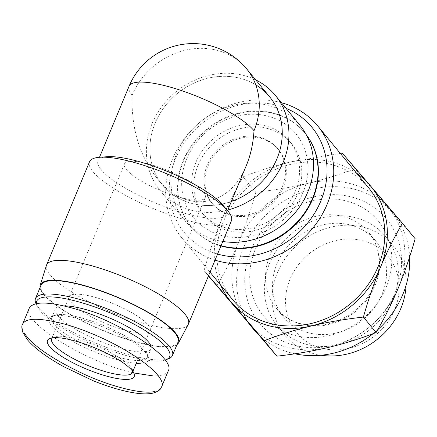 <?xml version="1.0" encoding="UTF-8"?>
<svg xmlns="http://www.w3.org/2000/svg" width="437" height="437" viewBox="0 0 437 437"><rect width="100%" height="100%" fill="white"/><g stroke="black" fill="none" stroke-linecap="round" stroke-linejoin="round"><path stroke-width="0.33" stroke-dasharray="2.19 1.64" d="M207.307 164.907A42.684 37.653 -39.4 0 0 211.825 202.948A42.684 37.653 -39.4 0 0 268.711 204.926A42.684 37.653 -39.4 0 0 277.768 148.733A42.684 37.653 -39.4 0 0 240.203 137.185A42.684 37.653 -39.4 0 0 207.307 164.907M208.105 165.88A42.684 37.653 140.6 0 1 241 138.152A42.684 37.653 140.6 0 1 278.566 149.705A42.684 37.653 140.6 0 1 269.509 205.898A42.684 37.653 140.6 0 1 212.628 203.921A42.684 37.653 140.6 0 1 208.105 165.88M195.918 162.324A56.559 49.889 -39.4 0 0 201.91 212.732A56.559 49.889 -39.4 0 0 277.282 215.348A56.559 49.889 -39.4 0 0 289.283 140.894A56.559 49.889 -39.4 0 0 239.509 125.588A56.559 49.889 -39.4 0 0 195.918 162.324M198.152 165.044A56.559 49.889 140.6 0 1 241.743 128.309A56.559 49.889 140.6 0 1 291.517 143.609A56.559 49.889 140.6 0 1 279.516 218.068A56.559 49.889 140.6 0 1 204.145 215.446A56.559 49.889 140.6 0 1 198.152 165.044M306.315 134.815A73.629 64.949 -39.4 0 0 304.704 132.766A73.629 64.949 -39.4 0 0 239.902 112.844A73.629 64.949 -39.4 0 0 183.158 160.669A73.629 64.949 -39.4 0 0 190.958 226.29A73.629 64.949 -39.4 0 0 221.056 245.66M220.947 245.927A73.629 64.949 140.6 0 1 191.275 226.677A73.629 64.949 140.6 0 1 183.474 161.056A73.629 64.949 140.6 0 1 240.224 113.232A73.629 64.949 140.6 0 1 305.026 133.154A73.629 64.949 140.6 0 1 306.25 134.7M321.058 355.237A70.215 61.939 140.6 0 1 312.958 353.457A70.215 61.939 140.6 0 1 284.891 335.168A70.215 61.939 140.6 0 1 299.793 242.732A70.215 61.939 140.6 0 1 393.366 245.982A70.215 61.939 140.6 0 1 406.071 285.345M320.124 347.781A59.547 52.522 -39.4 0 0 398.713 281.002A59.547 52.522 -39.4 0 0 308.129 254.585A59.547 52.522 -39.4 0 0 320.124 347.781M305.184 344.006A70.215 61.939 140.6 0 1 277.124 325.718A70.215 61.939 140.6 0 1 292.025 233.282A70.215 61.939 140.6 0 1 385.598 236.532A70.215 61.939 140.6 0 1 383.779 315.285A70.215 61.939 140.6 0 1 305.184 344.006M217.566 254.05A82.702 72.952 140.6 0 1 217.32 253.979A82.702 72.952 140.6 0 1 177.111 155.119A82.702 72.952 140.6 0 1 285.967 108.294M281.346 102.673A88.034 77.655 -39.4 0 0 183.616 139.578A88.034 77.655 -39.4 0 0 181.743 237.772A88.034 77.655 -39.4 0 0 215.042 260.124M232.823 299.891A88.034 77.655 140.6 0 1 251.504 183.999A88.034 77.655 140.6 0 1 368.823 188.074M356.592 173.194A90.705 80.009 -39.4 0 0 290.272 162.018L340.297 153.371M208.525 275.769L204.052 270.596C209.328 252.056 215.026 235.439 221.149 220.751A90.705 80.009 -39.4 0 0 220.587 285.011M221.149 220.751C227.262 206.046 234.576 191.395 243.098 176.799C258.994 170.648 274.72 165.721 290.272 162.018A90.705 80.009 -39.4 0 0 221.149 220.751M328.935 347.3A90.705 80.009 140.6 0 1 284.569 346.568A90.705 80.009 140.6 0 1 249.265 324.068A90.705 80.009 140.6 0 1 248.32 322.943A90.705 80.009 140.6 0 1 238.711 242.103A90.705 80.009 140.6 0 1 307.828 183.376A90.705 80.009 140.6 0 1 387.499 206.608A90.705 80.009 140.6 0 1 388.444 207.733A90.705 80.009 140.6 0 1 398.052 288.573A90.705 80.009 140.6 0 1 328.935 347.3M415.15 238.728L355.002 168.595C339.101 174.745 323.375 179.673 307.828 183.376C292.293 187.091 274.949 190.051 255.809 192.258C250.532 210.798 244.835 227.415 238.711 242.103C232.599 256.809 225.284 271.459 216.763 286.055M243.098 176.799L255.809 192.258M204.052 270.596L208.454 275.944M342.291 153.136L355.002 168.595M294.931 353.801A90.705 80.009 140.6 0 1 289.354 352.391A90.705 80.009 140.6 0 1 257.3 333.426M253.105 328.766A90.705 80.009 140.6 0 1 272.355 209.356A90.705 80.009 140.6 0 1 393.234 213.556A90.705 80.009 140.6 0 1 409.627 256.94M377.699 329.755A90.705 80.009 140.6 0 1 373.143 333.649M292.539 344.744A82.167 72.482 140.6 0 1 275.982 216.14A82.167 72.482 140.6 0 1 400.986 252.597A82.167 72.482 140.6 0 1 292.539 344.744M307.277 332.442A59.76 52.713 140.6 0 1 283.394 316.88A59.76 52.713 140.6 0 1 296.078 238.209A59.76 52.713 140.6 0 1 375.711 240.973A59.76 52.713 140.6 0 1 374.165 307.998A59.76 52.713 140.6 0 1 307.277 332.442M269.645 96.845A69.363 61.185 -39.4 0 0 241.923 78.78A69.363 61.185 -39.4 0 0 164.285 107.152A69.363 61.185 -39.4 0 0 162.488 184.949A69.363 61.185 -39.4 0 0 231.37 201.452A69.363 61.185 140.6 0 1 151.268 135.601A69.363 61.185 140.6 0 1 255.754 84.838M255.711 79.9A74.694 65.889 -39.4 0 0 165.667 101.826A74.694 65.889 -39.4 0 0 159.964 190.275A74.694 65.889 -39.4 0 0 227.824 209.973M222.794 241.492A74.694 65.889 140.6 0 1 184.545 220.172A74.694 65.889 140.6 0 1 200.397 121.841A74.694 65.889 140.6 0 1 299.946 125.293M265.942 230.944A66.162 58.361 -39.4 0 0 285.743 124.392A66.162 58.361 -39.4 0 0 182.71 172.189A66.162 58.361 -39.4 0 0 265.942 230.944M203.271 191.996A43.749 10.63 22.6 0 1 205.232 197.606A43.749 10.63 22.6 0 1 160.756 190.608A43.749 10.63 22.6 0 1 124.447 163.979A43.749 10.63 22.6 0 1 160.232 167.622A43.749 10.63 22.6 0 1 203.271 191.996M147.979 324.833A43.749 10.63 22.6 0 1 149.94 330.438A43.749 10.63 22.6 0 1 105.459 323.44A43.749 10.63 22.6 0 1 69.155 296.81A43.749 10.63 22.6 0 1 104.94 300.454A43.749 10.63 22.6 0 1 147.979 324.833M246.659 68.893A69.363 61.185 -39.4 0 0 218.937 50.823A69.363 61.185 -39.4 0 0 132.16 95.173C131.018 127.702 139.392 155.512 157.282 178.613C185.332 214.294 229.84 207.712 246.364 165.437M129.046 86.286A69.363 16.852 -157.4 0 0 132.16 95.173M107.169 156.714A69.363 16.852 -157.4 0 0 98.019 160.827A69.363 16.852 -157.4 0 0 155.577 203.041A69.363 16.852 -157.4 0 0 226.093 214.135A69.363 16.852 -157.4 0 0 222.559 204.745M89.514 161.816A76.83 18.665 -157.4 0 0 153.272 208.58A76.83 18.665 -157.4 0 0 231.381 220.871M46.431 265.374A76.83 18.665 -157.4 0 0 110.326 311.745A76.83 18.665 -157.4 0 0 188.26 324.407M40.057 287.573A74.962 18.212 -157.4 0 0 102.548 330.443A74.962 18.212 -157.4 0 0 176.996 344.575M136.262 363.3A53.888 13.094 22.6 0 1 73.137 341.581A53.888 13.094 22.6 0 1 51.905 316.35A53.888 13.094 22.6 0 1 82.686 319.818A53.888 13.094 22.6 0 1 148.23 356.45A53.888 13.094 22.6 0 1 138.354 363.393M84.117 318.682A51.752 12.575 -157.4 0 0 54.554 315.35A51.752 12.575 -157.4 0 0 51.823 317.628A51.752 12.575 -157.4 0 0 94.769 349.125A51.752 12.575 -157.4 0 0 147.384 357.406A51.752 12.575 -157.4 0 0 147.067 353.861A51.752 12.575 -157.4 0 0 84.117 318.682M168.343 370.707C166.677 374.411 161.362 376.104 152.398 375.793M133.733 372.963C87.187 362.923 20.856 321.763 29.268 308.145M151.076 346.492A51.752 12.575 22.6 0 1 150.962 348.802A51.752 12.575 22.6 0 1 98.352 340.527A51.752 12.575 22.6 0 1 55.401 309.025A51.752 12.575 22.6 0 1 63.878 305.889M165.181 360.001A72.029 17.502 22.6 0 1 95.495 344.667A72.029 17.502 22.6 0 1 37.118 306.162A72.029 17.502 22.6 0 1 36.38 303.606M35.96 303.578A74.164 18.021 -157.4 0 0 97.052 343.64A74.164 18.021 -157.4 0 0 168.529 358.761M178.017 342.127A74.164 18.021 22.6 0 1 102.624 330.263A74.164 18.021 22.6 0 1 41.078 285.126M52.38 337.856A43.749 10.63 22.6 0 1 53.964 336.938A43.749 10.63 22.6 0 1 78.955 339.751A43.749 10.63 22.6 0 1 132.171 369.494A43.749 10.63 22.6 0 1 132.64 371.264M96.457 297.706A43.749 10.63 -157.4 0 0 69.155 296.81A43.749 10.63 -157.4 0 0 105.459 323.44A43.749 10.63 -157.4 0 0 149.94 330.438A43.749 10.63 -157.4 0 0 96.457 297.706M293.008 334.917A74.454 65.681 140.6 0 1 278.003 218.38A74.454 65.681 140.6 0 1 391.279 251.412A74.454 65.681 140.6 0 1 293.008 334.917M300.252 323.899A59.76 52.713 140.6 0 1 276.37 308.336A59.76 52.713 140.6 0 1 289.054 229.665A59.76 52.713 140.6 0 1 368.691 232.435A59.76 52.713 140.6 0 1 367.14 299.46A59.76 52.713 140.6 0 1 300.252 323.899M22.506 324.423C21.593 326.696 22.15 329.514 24.177 332.879M154.791 391.443C158.44 390.574 160.701 389.077 161.575 386.947M278.566 149.705L277.768 148.733M212.628 203.921L211.825 202.948M291.517 143.609L289.283 140.894M204.145 215.446L201.91 212.732M305.026 133.154L304.704 132.766M191.275 226.677L190.958 226.29M277.124 325.718L284.891 335.168M385.598 236.532L393.366 245.982M181.743 237.772L210.028 272.169M248.32 322.943L248.784 323.511M388.444 207.733L393.234 213.556M283.394 316.88L276.37 308.336C282.329 315.525 290.026 320.529 299.46 323.347C307.457 325.669 315.885 326.073 324.735 324.571C342.515 321.129 356.898 311.876 367.894 296.821C376.246 284.574 379.95 271.776 378.994 258.431C378.12 248.451 374.684 239.787 368.691 232.435L375.711 240.973M159.964 190.275L184.545 220.172M136.715 362.207L205.232 197.606M51.653 338.861L124.447 163.979M162.488 184.949L157.282 178.613M99.499 157.276L98.019 160.827M227.568 210.585L226.093 214.135M54.554 315.35L51.905 316.35M147.067 353.861L148.23 356.45M147.384 357.406L150.962 348.802M51.823 317.628L55.401 309.025M37.118 306.162L36.003 303.682M53.964 336.938L49.982 338.435M132.433 372.488L132.957 371.237"/><path stroke-width="0.66" d="M221.056 245.66A73.629 64.949 -39.4 0 0 302.142 216.217A73.629 64.949 -39.4 0 0 306.315 134.815M306.25 134.7A73.629 64.949 140.6 0 1 302.53 216.512A73.629 64.949 140.6 0 1 220.947 245.927M406.071 285.345A70.215 61.939 140.6 0 1 321.058 355.237M285.967 108.294A82.702 72.952 140.6 0 1 319.245 204.592A82.702 72.952 140.6 0 1 217.566 254.05M215.042 260.124A88.034 77.655 -39.4 0 0 216.927 260.698A88.034 77.655 -39.4 0 0 315.47 224.689A88.034 77.655 -39.4 0 0 317.748 125.949A88.034 77.655 -39.4 0 0 281.346 102.673M317.748 125.949L368.823 188.074A88.034 77.655 140.6 0 1 366.545 286.814A88.034 77.655 140.6 0 1 268.007 322.823A88.034 77.655 140.6 0 1 232.823 299.891L210.028 272.169M340.297 153.371L342.291 153.136L369.942 185.255A90.705 80.009 -39.4 0 0 356.592 173.194M402.439 223.263C393.923 237.859 386.608 252.51 380.496 267.215A90.705 80.009 -39.4 0 0 369.942 185.255L402.439 223.263L415.15 238.728C409.873 257.267 404.176 273.879 398.052 288.573C391.94 303.273 384.626 317.923 376.11 332.519C360.208 338.675 344.482 343.602 328.935 347.3C313.4 351.015 296.057 353.975 276.916 356.182L208.454 275.944M363.398 317.06C344.252 319.267 326.914 322.227 311.379 325.947A90.705 80.009 -39.4 0 0 380.496 267.215C374.372 281.903 368.67 298.52 363.398 317.06L376.11 332.519M311.379 325.947C295.827 329.645 280.101 334.573 264.205 340.723L231.703 302.71A90.705 80.009 -39.4 0 0 311.379 325.947M220.587 285.011A90.705 80.009 -39.4 0 0 231.703 302.71L208.525 275.769M264.205 340.723L276.916 356.182M257.3 333.426A90.705 80.009 140.6 0 1 253.105 328.766L248.784 323.511M409.627 256.94A90.705 80.009 140.6 0 1 377.699 329.755M373.143 333.649A90.705 80.009 140.6 0 1 294.931 353.801M255.754 84.838A69.363 61.185 140.6 0 1 281.499 142.708A69.363 61.185 140.6 0 1 238.231 198.666A69.363 61.185 140.6 0 1 231.37 201.452A69.363 61.185 -39.4 0 0 269.645 96.845L246.659 68.893A69.363 69.363 0 0 0 129.046 86.286L99.499 157.276M227.824 209.973A74.694 65.889 -39.4 0 0 241.535 205.051A74.694 65.889 -39.4 0 0 275.365 95.397A74.694 65.889 -39.4 0 0 255.711 79.9M275.365 95.397L299.946 125.293A74.694 65.889 140.6 0 1 266.117 234.948A74.694 65.889 140.6 0 1 222.794 241.492M227.568 210.585L246.364 165.437C250.691 154.955 253.236 143.38 254.006 130.707A69.363 61.185 -39.4 0 0 246.659 68.893M254.006 130.707A69.363 16.852 -157.4 0 0 172.331 87.706A69.363 16.852 -157.4 0 0 129.046 86.286M176.996 344.575A74.962 18.212 -157.4 0 0 178.586 342.794L188.26 324.407A76.83 18.665 -157.4 0 0 188.434 324.036L231.381 220.871A76.83 18.665 -157.4 0 0 227.469 210.47L222.559 204.745A69.363 16.852 -157.4 0 0 141.304 162.242A69.363 16.852 -157.4 0 0 107.169 156.714L99.652 157.265A76.83 18.665 -157.4 0 0 89.514 161.816L46.573 264.986A76.83 18.665 -157.4 0 0 46.431 265.374L40.204 285.192A74.962 18.212 -157.4 0 0 40.057 287.573M227.469 210.47A76.83 18.665 -157.4 0 0 137.464 163.389A76.83 18.665 -157.4 0 0 99.652 157.265M188.434 324.036A76.83 18.665 -157.4 0 0 94.518 266.559A76.83 18.665 -157.4 0 0 46.573 264.986M178.586 342.794A74.962 18.212 -157.4 0 0 87.121 286.35A74.962 18.212 -157.4 0 0 40.204 285.192M138.354 363.393A53.888 13.094 22.6 0 1 136.262 363.3M22.506 324.423C21.588 325.396 21.626 327.897 22.62 331.934L27.515 339.866C34.556 348.158 46.519 357.045 63.409 366.534L93.354 380.818C110.02 387.488 124.627 391.65 137.18 393.3C143.899 394.158 149.285 394.065 153.343 393.032C160.903 390.399 160.33 388.783 161.586 386.925C168.775 375.52 120.142 340.521 66.5 324.609C40.166 317.59 25.504 317.519 22.516 324.396L29.268 308.145C33.37 301.29 48.037 301.366 73.269 308.364C119.672 321.255 175.854 358.094 168.343 370.707L161.581 386.953M152.398 375.793L133.733 372.963M63.878 305.889A51.752 12.575 22.6 0 1 87.7 310.084A51.752 12.575 22.6 0 1 151.076 346.492M36.38 303.606A72.029 17.502 22.6 0 1 81.632 302.704A72.029 17.502 22.6 0 1 151.049 334.31A72.029 17.502 22.6 0 1 165.874 359.76A72.029 17.502 22.6 0 1 165.181 360.001M165.874 359.76L168.529 358.761A74.164 18.021 -157.4 0 0 172.446 355.505A74.164 18.021 -157.4 0 0 81.79 300.017A74.164 18.021 -157.4 0 0 35.512 298.504A74.164 18.021 -157.4 0 0 35.96 303.578L36.003 303.682M35.512 298.504L41.078 285.126A74.164 18.021 22.6 0 1 87.362 286.639A74.164 18.021 22.6 0 1 178.017 342.127L172.446 355.505M132.64 371.264A43.749 10.63 22.6 0 1 132.433 372.488A43.749 10.63 22.6 0 1 87.957 365.485A43.749 10.63 22.6 0 1 51.653 338.861A43.749 10.63 22.6 0 1 52.38 337.856M76.803 341.455A46.95 11.406 -157.4 0 0 49.982 338.435A46.95 11.406 -157.4 0 0 86.466 369.074A46.95 11.406 -157.4 0 0 133.913 373.367A46.95 11.406 -157.4 0 0 76.803 341.455M24.177 332.879C32.021 345.235 52.129 359.077 84.494 374.394C112.839 387.395 143.642 394.535 154.791 391.443M132.171 369.494L133.913 373.367M132.957 371.237L136.715 362.207"/></g></svg>
